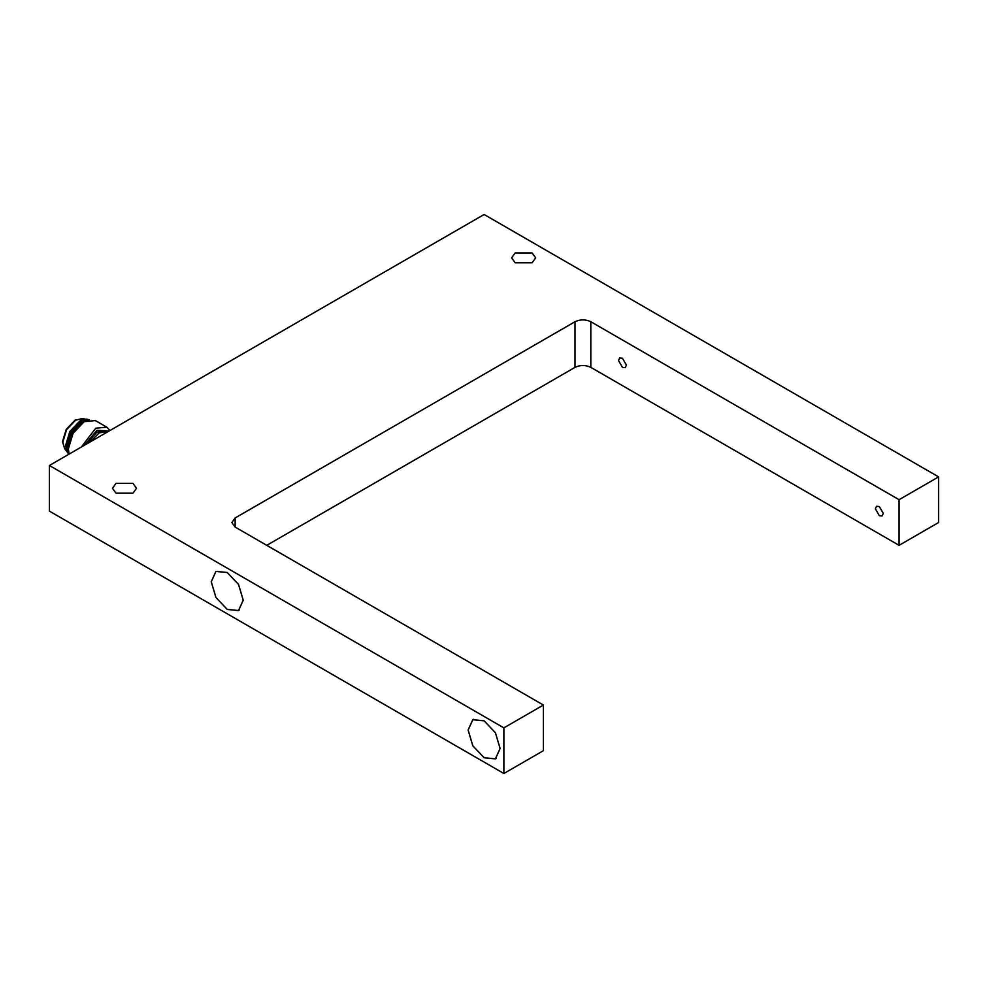 <?xml version="1.0" encoding="UTF-8"?>
<svg xmlns="http://www.w3.org/2000/svg" width="988" height="988" viewBox="0 0 988 988"><rect width="100%" height="100%" fill="white"/><g stroke="black" fill="none" stroke-linecap="round" stroke-linejoin="round"><path stroke-width="1.48" d="M90.229 441.908L99.195 432.855L108.161 431.558M98.998 432.966L89.982 442.044M84.523 445.205L96.935 430.274L109.125 430.99M109.952 430.521L106.815 427.187L95.762 428.212L81.325 447.045M69.098 454.11L68.37 448.91L73.038 433.411L84.178 421.666L95.354 420.567L106.815 427.187M105.555 431.003L96.923 432.102L86.45 444.094M84.178 421.666L72.692 433.213L68.37 449.046M89.315 419.69L81.831 418.616L75.582 420.246L66.616 429.619L62.837 442.093L64.541 448.54L68.888 454.233M83.004 418.714L75.187 420.011L66.221 429.397L62.442 441.858L65.22 449.515M86.969 419.085L79.942 420.925L69.852 431.472L65.603 445.502L67.517 452.763M88.661 419.826L81.127 421.604L71.037 432.151L66.789 446.181L69.024 453.863M84.202 421.654L81.115 422.975L71.865 432.645L67.974 445.514L68.37 449.083M590.824 321.73L899.08 499.706L899.08 545.339L590.824 367.363L590.824 321.73C585.551 319.272 580.289 319.272 575.016 321.73L575.016 367.363C580.289 364.905 585.551 364.905 590.824 367.363M575.016 367.363L266.76 545.339M899.08 499.706L938.6 476.883L484.12 214.495L49.4 465.484L49.4 511.117L503.88 773.505L543.4 750.682L543.4 705.049L235.144 527.086L235.144 517.959L231.871 522.516L235.144 527.086M899.08 545.339L938.6 522.516L938.6 476.883M235.144 517.959L575.016 321.73M49.4 465.484L503.88 727.872L543.4 705.049M515.143 262.759L511.623 257.843L515.143 252.94L532.137 252.94L535.657 257.843L532.137 262.759L515.143 262.759M115.991 493.197L112.471 488.294L115.991 483.391L132.985 483.391L136.505 488.294L132.985 493.197L115.991 493.197M227.24 609.448L215.927 597.505L211.234 581.734L215.927 571.373L227.24 572.484L238.553 584.439L243.246 600.21L238.553 610.572L227.24 609.448M484.12 757.759L472.807 745.817L468.114 730.033L472.807 719.672L484.12 720.795L495.433 732.75L500.126 748.521L495.433 758.883L484.12 757.759M875.368 508.832L876.529 506.276L879.32 506.548L883.272 513.389L882.111 515.958L879.32 515.674L875.368 508.832M618.488 360.521L619.649 357.965L622.44 358.236L626.392 365.091L625.231 367.647L622.44 367.363L618.488 360.521M503.88 773.505L503.88 727.872M622.44 358.236L626.392 365.091M879.32 506.548L883.272 513.389M500.089 748.496L495.408 732.763L484.12 720.845L472.832 719.721L468.151 730.058L472.832 745.792L484.12 757.71L495.408 758.833L500.089 748.496M243.209 600.185L238.528 584.451L227.24 572.534L215.952 571.422L211.271 581.747L215.952 597.493L227.24 609.411L238.528 610.522L243.209 600.185M472.832 719.721L473.623 719.264M495.408 758.833L496.211 758.376M238.528 610.522L239.331 610.065"/></g></svg>
